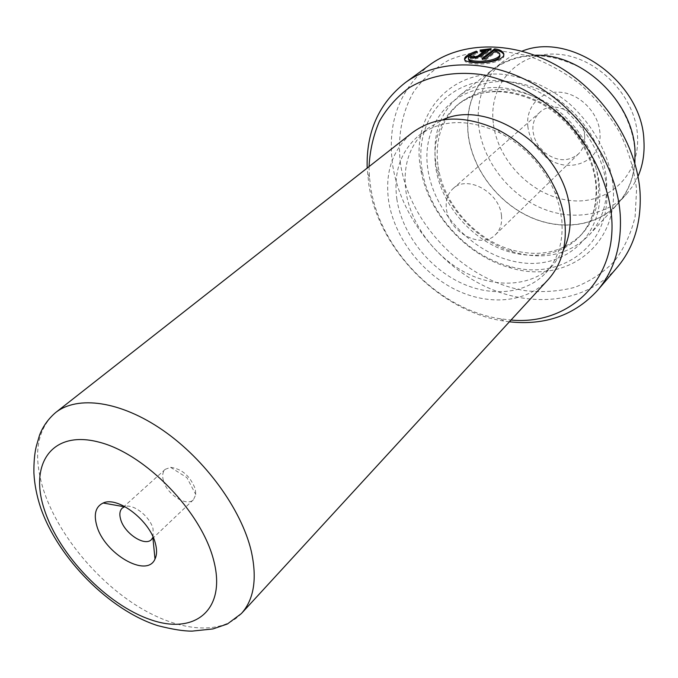 <?xml version="1.0" encoding="UTF-8"?>
<svg xmlns="http://www.w3.org/2000/svg" width="678" height="678" viewBox="0 0 678 678"><rect width="100%" height="100%" fill="white"/><g stroke="black" fill="none" stroke-linecap="round" stroke-linejoin="round"><path stroke-width="0.51" stroke-dasharray="3.39 2.54" d="M493.296 123.074C488.491 85.174 516.907 51.791 556.596 54.181C596.242 55.969 635.489 95.462 637.515 135.803C640.142 176.178 607.183 205.264 569.706 200.434C532.238 196.154 497.55 160.966 493.296 123.074M638.015 176.399L632.879 185.916L626.379 194.298C605.251 217.13 568.952 221.299 537.832 206.527C506.686 191.721 482.812 159.533 478.753 126.405C475.948 99.352 484.16 77.665 503.364 61.342L512.229 55.511L522.111 51.138M527.815 126.116C528.594 133.261 531.162 139.982 535.518 146.279L544.197 155.66C567.088 176.094 603.14 162.237 599.877 132.481C598.555 112.633 579.546 93.462 560.003 92.225C540.442 90.691 525.653 106.861 527.815 126.116M584.648 136.032C585.114 143.329 583.046 149.304 578.436 153.948C568.342 162.008 557.13 161.593 544.79 152.694L538.518 145.914L536.696 142.99L534.391 137.812L532.976 131.371C532.323 123.515 534.62 117.15 539.874 112.277C553.731 98.522 583.834 114.26 584.648 136.032M501.483 215.74C502.245 223.554 500.262 229.85 495.533 234.639C481.448 249.775 448.607 232.198 446.429 208.799C445.429 200.391 447.624 193.679 453.006 188.662C467.167 174.458 499.822 192.416 501.483 215.74M468.337 135.108C465.396 107.819 473.566 85.987 492.847 69.605C517.984 51.74 547.222 51.113 580.571 67.724C610.912 84.708 632.845 118.557 634.854 150.787C635.845 172.28 630.006 190.06 617.327 204.146C596.115 227.071 559.57 231.096 528.17 216.079C496.745 201.027 472.574 168.508 468.337 135.108M468.481 58.842C469.286 56.944 472.329 55.079 477.626 53.24L477.481 52.037M464.591 59.723L465.023 61.325C466.413 62.647 469.685 63.478 474.829 63.808C488.846 65.164 507.72 60.113 503.347 53.943M474.269 57.494L474.337 56.054M471.057 57.359L470.507 58.681L473.439 59.342L481.388 57.384L491.287 49.841L491.152 48.638M153.092 537.086L153.059 528.823C150.075 516.611 133.278 503.423 124.905 506.61M163.313 480.338C166.491 494.126 186.603 507.186 193.425 499.737L195.798 494.584L195.306 489.05C190.298 476.151 182.051 468.913 170.585 467.337L165.263 469.303C162.728 471.769 162.076 475.447 163.313 480.338M369.052 166.602L369.434 176.992L370.739 187.687C380.248 250.301 438.98 309.804 500.695 318.855L511.026 320.041M509.407 321.804L504.034 321.067C439.759 311.566 378.816 249.809 368.849 184.636L367.179 168.076M400.478 163.695C397.316 137.812 401.664 112.904 413.538 92.022C422.775 78.979 434.479 68.376 448.65 60.198C464.023 53.723 480.829 50.503 499.067 50.562L526.976 55.486C545.765 62.003 563.554 71.631 580.343 84.36C596.072 98.624 609.268 114.785 619.946 132.846C628.828 151.533 634.371 170.407 636.574 189.467L635.125 216.663C631.04 233.698 624.048 248.665 614.141 261.572C602.835 272.997 589.665 281.599 574.63 287.37C558.884 291.43 542.493 292.54 525.458 290.701C465.244 281.302 409.69 224.664 400.478 163.695M429.725 64.868C399.156 89.547 386.816 123.082 392.715 165.491C400.571 215.443 437.598 263.657 484.711 286.218C531.755 308.676 586.428 302.99 617.15 267.446M437.912 165.101C434.759 138.948 442.225 118.108 460.303 102.573C484.202 85.47 512.365 85.123 544.79 101.531C574.308 118.26 595.987 151.245 598.369 182.433C599.632 203.375 594.157 220.57 581.936 234.029C562.926 252.589 539.078 257.759 510.39 249.538C476.524 239.334 446.844 207.256 439.293 172.704L437.912 165.101M435.725 162.212C432.318 134.193 440.378 111.87 459.887 95.242C485.38 77.165 515.356 76.868 549.807 94.352C581.182 112.201 604.132 147.321 606.556 180.484C607.827 202.569 602.047 220.748 589.207 235.02C568.859 255.038 543.341 260.632 512.627 251.818C476.676 240.961 445.234 206.976 437.2 170.288L435.725 162.212M613.149 186.908C618.455 246.851 564.571 284.387 511.017 268.005C467.515 256.547 428.979 214.909 420.936 170.644L420.131 165.839C412.249 115.531 448.082 70.597 501.661 74.216C524.84 76.699 546.748 85.937 567.384 101.946C593.292 124.337 610.268 156.16 613.149 186.908M606.53 188.492C611.759 245.767 560.409 281.87 509.025 266.191C467.303 255.233 430.276 215.214 422.589 172.771L421.826 168.161C414.292 119.921 448.726 77.097 499.923 80.716C551.061 83.547 603.318 136.227 606.53 188.492M548.053 279.726C526.289 303.219 487.889 306.066 454.396 289.108C420.869 272.09 394.393 236.995 388.723 201.527C384.621 172.568 392.418 149.66 412.122 132.803M396.927 199.595C393.206 172.678 400.461 151.363 418.699 135.642C440.92 119.277 467.871 118.311 499.567 132.727C525.069 146.143 543.519 166.085 554.918 192.544L559.452 206.375L561.825 220.164C563.452 241.749 558.087 259.343 545.731 272.946C525.323 294.769 489.44 297.422 458.133 281.539C426.801 265.606 402.113 232.749 396.927 199.595M563.282 250.479L553.756 264.31C533.383 286.082 497.686 288.879 466.6 273.2C435.488 257.479 411.046 224.893 406.012 191.959C402.427 165.212 409.732 143.999 427.937 128.32L442.454 119.896M634.888 163.305C633.286 179.602 627.481 193.247 617.472 204.248C596.216 227.223 559.596 231.257 528.145 216.214C496.652 201.137 472.439 168.559 468.193 135.091C465.244 107.751 473.43 85.869 492.753 69.453C504.5 60.325 518.56 55.596 534.925 55.265M485.389 50.274L480.177 51.308L481.321 52.214L485.575 51.469M481.321 52.214L481.177 51.011M480.177 51.308L480.041 50.104M491.287 49.841L489.524 49.875M476.498 52.376L477.626 53.24M483.55 58.605L482.126 59.689L481.982 58.477M482.126 59.689L485.643 60.011L485.499 58.791M485.643 60.011L495.974 52.079L495.838 50.867M495.974 52.079L499.466 54.367L499.33 53.155M481.388 57.384L481.244 56.172M435.657 166.991C432.479 140.795 439.929 119.93 458.023 104.387C481.939 87.276 510.144 86.945 542.637 103.403C572.215 120.192 593.953 153.253 596.369 184.501C597.657 205.476 592.182 222.698 579.953 236.164C559.74 257.784 524.645 261.005 494.254 246.004C463.837 230.969 440.192 199.247 435.657 166.991M599.606 187.73C603.445 236.266 564.452 269.505 520.068 262.513C475.676 256.174 434.09 213.833 427.818 168.822C420.902 123.82 453.192 84.208 500.703 87.725C548.155 90.513 596.479 139.253 599.606 187.73M241.385 613.556C220.087 636.354 176.433 631.176 135.227 604.717C93.954 578.139 57.333 532.552 43.502 489.923C32.73 455.175 36.739 429.42 55.511 412.656M544.79 152.694L544.197 155.66M538.518 145.914L535.518 146.279M495.533 234.639L578.436 153.948M492.847 69.605L503.364 61.342M193.425 499.737L153.381 537.739M152.94 538.154L151.44 539.586M170.585 467.337L186.848 477.583L195.798 494.584M369.434 176.992L367.493 173.492M581.936 234.029L579.953 236.164C591.623 223.63 596.962 206.943 595.97 186.111C593.809 154.796 571.622 120.769 541.502 103.759C508.356 87.454 480.533 87.657 458.023 104.387L460.303 102.573M509.025 266.191L511.017 268.005M422.589 172.771L420.936 170.644M418.699 135.642L427.937 128.32M499.567 132.727L498.203 129.913M554.918 192.544L557.621 194.128M459.887 95.242L492.753 69.453M589.207 235.02L617.472 204.248M545.731 272.946L553.756 264.31M510.39 249.538L512.627 251.818M439.293 172.704L437.2 170.288M500.695 318.855L504.034 321.067M165.263 469.303L124.277 506.28M123.82 506.686L122.286 508.076M470.507 58.681L470.363 57.469M465.023 61.325L464.879 60.105M617.327 204.146L626.379 194.298M453.006 188.662L539.874 112.277"/><path stroke-width="1.02" d="M522.111 51.138C571.198 30.959 642.786 82.919 643.947 141.304C644.651 154.033 642.668 165.729 638.015 176.399M499.694 54.816C502.042 59.461 487.389 63.359 476.685 62.384C472.566 62.122 469.939 61.418 468.812 60.283L468.481 58.842M477.481 52.037C470.379 54.579 467.439 56.918 468.659 59.071C469.778 60.206 472.405 60.901 476.541 61.164C487.736 62.215 502.822 57.842 499.322 53.147L495.838 50.867L485.499 58.791L481.982 58.477L494.618 48.833C499.067 49.435 501.932 50.723 503.22 52.723C507.593 58.867 488.702 63.935 474.685 62.579C469.54 62.257 466.269 61.435 464.879 60.105C463.345 57.494 467.176 54.52 476.363 51.172L477.481 52.037M503.22 52.723L503.347 53.943C502.076 51.943 499.203 50.647 494.754 50.036L494.618 48.833M485.431 50.265L481.177 51.011L480.041 50.104L491.152 48.638L481.244 56.172L473.295 58.13L470.363 57.469L470.913 56.147L474.337 56.054L474.151 56.503L475.134 56.74L477.778 56.062L485.431 50.265L485.575 51.469L477.922 57.274L475.278 57.952L474.269 57.494M96.717 525.467C104.014 553.451 146.889 578.665 154.999 559.028C156.965 554.884 157.076 549.629 155.347 543.256C149.796 520.467 117.692 495.906 103.166 503.017C95.708 506.551 93.556 514.034 96.717 525.467M124.905 506.61L122.286 508.076C119.786 510.5 119.226 514.212 120.608 519.187C124.159 533.213 144.753 546.934 151.44 539.586L153.092 537.086M511.026 320.041C567.867 325.516 617.09 281.328 611.615 216.833C608.183 180.323 588.767 141.99 558.68 113.59C535.315 93.352 508.212 79.809 481.058 74.521C454.133 70.987 429.259 75.75 409.292 87.674C396.969 96.81 387.019 107.988 379.443 121.209C373.358 135.312 369.891 150.44 369.052 166.602M367.179 168.076C366.128 131.922 378.833 103.446 405.291 82.657C438.191 58.494 491.05 58.41 537.239 86.03C583.402 113.607 616.946 166.288 620.234 214.74C621.879 245.309 614.31 270.53 597.521 290.421C574.749 315.194 545.375 325.652 509.407 321.804M597.521 290.421L617.15 267.446C633.82 247.69 641.464 222.799 640.083 192.772C637.227 145.202 604.725 93.818 559.587 67.13C514.433 40.409 462.413 40.875 429.725 64.868L405.291 82.657M412.122 132.803C435.759 115.54 464.455 114.574 498.203 129.913C525.586 144.304 545.392 165.712 557.621 194.128C561.621 204.027 564.088 213.901 565.003 223.74C566.706 246.623 561.053 265.284 548.053 279.726L241.385 613.556C254.064 599.445 257.335 578.571 251.216 550.926C241.351 509.263 205.29 459.582 162.949 430.31C120.582 400.969 77.538 395.13 55.511 412.656L412.122 132.803M442.454 119.896C489.948 97.2 567.045 151.567 569.927 211.79C571.122 226.198 568.901 239.097 563.282 250.479M534.925 55.265C582.156 53.24 633.371 101.878 635.015 150.804L634.888 163.305M489.524 49.875L485.389 50.274M474.244 57.266L471.057 57.359L470.913 56.147M476.498 52.367L476.363 51.172M476.193 52.477C469.371 54.943 465.498 57.35 464.591 59.723M494.754 50.036L483.55 58.605M213.841 561.003C201.866 511.924 145.228 453.531 98.691 442.056C51.969 429.835 28.985 463.735 44.341 509.568C59.105 555.307 106.709 604.751 150.575 619.684C194.535 635.261 226.511 610.268 213.841 561.003M477.922 57.274L477.778 56.062M468.803 60.283L468.659 59.071M474.295 57.715L474.151 56.503M152.881 537.578L154.999 559.028M153.381 537.739L152.94 538.154M55.511 412.656C48.13 419.055 42.807 426.572 39.536 435.208L36.307 446.268C34.578 453.362 33.773 462.235 33.9 472.888C34.459 484.194 36.731 495.889 40.731 507.966C58.079 558.155 109.285 610.158 157.72 625.633C172.585 629.421 184.102 631.243 192.264 631.108L212.96 628.93L227.427 623.98L241.385 613.556M124.277 506.28L123.82 506.686M124.396 506.788L103.166 503.017"/></g></svg>
